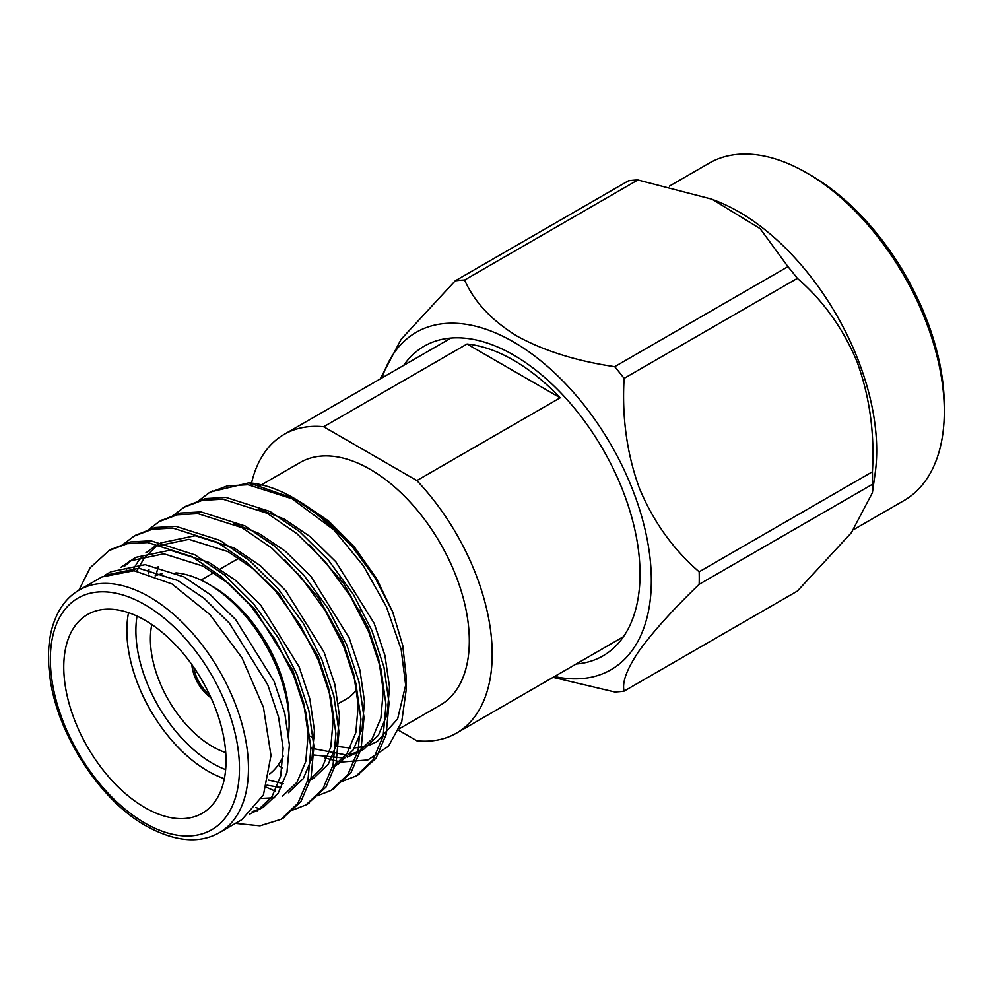 <?xml version="1.0" encoding="UTF-8"?>
<svg xmlns="http://www.w3.org/2000/svg" width="994" height="994" viewBox="0 0 994 994"><rect width="100%" height="100%" fill="white"/><g stroke="black" fill="none" stroke-linecap="round" stroke-linejoin="round"><path stroke-width="1.49" d="M944.3 411.404L944.3 406.198A188.413 108.781 -120 0 0 811.067 175.441L806.569 172.832A194.787 112.459 60 0 1 944.3 411.404A194.787 112.459 60 0 1 903.956 500.566L853.784 529.541M669.422 186.139L709.169 163.19A194.787 112.459 60 0 1 806.569 172.832M713.878 199.968L718.339 201.757A194.787 112.459 60 0 1 875.142 473.343L872.397 492.713L851.386 532.697L797.35 591.095L624.108 691.116C621.846 682.319 626.928 668.8 639.341 650.548C653.22 631.451 673.162 609.384 699.155 584.335A225.713 130.313 -120 0 0 699.155 571.798L872.409 471.777C874.708 433.285 869.663 396.792 857.275 362.313C843.334 328.716 823.355 300.722 797.35 278.345A225.713 130.313 -120 0 0 787.956 266.64L760.161 228.67L712.027 199.21L637.85 179.976A225.713 130.313 -120 0 0 628.444 180.821L455.19 280.842L401.129 339.277L380.205 378.925M872.397 492.713L872.409 484.314A225.713 130.313 -120 0 0 872.409 471.777M637.85 179.976L464.596 280.01C474.2 301.865 491.732 320.59 517.191 336.171C544.103 350.907 576.607 361.071 614.702 366.674L787.956 266.64M624.108 691.116A225.713 130.313 -120 0 1 614.702 691.961L553.062 677.349M872.409 484.314L699.155 584.335M797.35 278.345L624.108 378.366C621.846 417.107 626.879 453.599 639.229 487.83C653.033 521.229 673.013 549.222 699.155 571.798M614.702 366.674A225.713 130.313 60 0 1 619.448 372.452A225.713 130.313 60 0 1 624.108 378.366M382.069 377.844A194.787 112.459 60 0 1 582.459 403.042A194.787 112.459 60 0 1 650.486 597.667A194.787 112.459 60 0 1 554.503 676.516M464.596 280.01A225.713 130.313 -120 0 0 455.19 280.842M576.147 664.017A178.808 103.239 -120 0 0 602.998 655.878A178.808 103.239 -120 0 0 602.998 449.412A178.808 103.239 -120 0 0 424.189 346.173A178.808 103.239 -120 0 0 403.713 365.345M359.579 612.553A23.583 13.618 -120 0 0 359.878 609.981M340.246 578.719A23.583 13.618 -120 0 0 338.233 578.135M209.585 694.682A27.41 15.829 60 0 1 193.867 667.471M191.854 664.613A29.957 17.296 -120 0 0 211.051 697.863M338.432 703.566L346.571 698.881A87.832 50.706 -120 0 0 356.747 689.277M151.821 624.543A87.832 50.706 -120 0 0 212.505 746.569A87.832 50.706 -120 0 0 225.737 752.557M137.023 616.094A108.358 62.56 -120 0 0 212.505 763.33A108.358 62.56 -120 0 0 225.65 769.604M289.13 724.291L289.13 719.097A108.358 62.56 -120 0 0 212.505 586.373L208.007 583.776A114.732 66.238 60 0 1 289.13 724.291A114.732 66.238 60 0 1 288.608 734.603M224.358 778.662A114.732 66.238 60 0 1 207.994 771.133A114.732 66.238 60 0 1 128.537 612.689M155.151 575.861A114.732 66.238 60 0 1 162.544 573.613M175.901 572.892A114.732 66.238 60 0 1 208.007 583.776M283.166 756.099A114.732 66.238 60 0 1 269.536 774.04M144.9 807.575A114.732 66.238 -120 0 0 202.267 813.254A114.732 66.238 -120 0 0 202.267 680.766A114.732 66.238 -120 0 0 87.534 614.528A114.732 66.238 -120 0 0 69.94 706.461A114.732 66.238 -120 0 0 144.9 807.575M241.964 819.565L263.447 794.877L270.989 755.465L263.435 707.343L241.977 657.842L209.846 614.491L171.937 583.925L134.041 570.73L101.897 576.955L79.358 589.964A140.092 80.887 60 0 1 219.45 670.851A140.092 80.887 60 0 1 219.45 832.612C199.359 843.968 174.956 841.756 146.217 825.989C99.487 800.133 56.074 732.429 49.7 675.299C47.6 658.513 48.221 643.441 51.539 630.097C56.509 611.173 65.79 597.804 79.358 589.964M78.849 590.262L90.181 567.736L109.067 550.564L127.145 543.73L147.82 542.55L191.941 556.615L221.6 576.88L250.364 605.371L275.164 639.515L293.702 675.597L305.804 712.263L310.886 748.171L308.003 779.495L297.877 803.301L280.991 819.317L259.993 825.815L235.416 823.392M122.523 544.874L134.153 536.089L152.219 529.268L172.881 528.1L216.978 542.152L246.636 562.418L275.413 590.908L300.2 625.064L318.739 661.147L330.853 697.8L335.922 733.709L333.052 765.032L322.913 788.851L305.978 804.891L292.41 810.197M252.153 811.676L260.254 808.855L255.806 807.563M126.362 570.432L126.872 568.382M147.559 530.411L159.189 521.626L177.255 514.805L197.93 513.637L242.014 527.702L271.673 547.967L300.449 576.458L325.249 610.602L343.775 646.684L355.889 683.35L360.959 719.258L358.088 750.582L347.95 774.388L331.077 790.404L317.446 795.734M275.251 791.125L266.38 787.236M148.615 573.637L149.013 569.711M172.608 515.948L184.188 507.201L202.267 500.355L222.942 499.187L267.063 513.239L296.721 533.505L325.485 561.995L350.286 596.151L368.824 632.234L380.926 668.887L386.007 704.796L383.125 736.119L372.986 759.938L356.076 775.966L342.483 781.284M282.234 767.84L279.326 766.088M197.644 501.498L209.287 492.701L227.353 485.892L248.015 484.737L292.099 498.789L333.996 529.988L363.382 565.822L386.455 606.887L401.166 649.442L406.223 689.6L401.7 721.967L388.517 746.171L367.805 759.963L341.389 762.038M257.197 810.793L271.934 796.778L280.718 775.916L283.116 748.457L278.531 716.972L267.759 684.816L229.415 623.226L203.994 598.251L177.814 580.508L138.862 568.257L104.606 575.402L110.868 571.786L145.124 564.654L184.064 576.905L210.256 594.636L235.677 619.61L274.021 681.201L284.781 713.357L289.378 744.841L286.98 772.301L278.196 793.162L263.46 807.178L249.345 814.31M124.412 566.294L132.836 559.249M120.833 567.338L135.905 557.336L170.16 550.191L209.113 562.442L235.292 580.185L260.726 605.16L299.057 666.738L309.83 698.894L314.415 730.391L312.029 757.838L303.232 778.712L288.496 792.727M274.729 797.747L261.733 798.406M136.774 571.053L144.192 558.056L157.884 544.787M158.779 544.128L160.941 542.873L195.197 535.729L234.149 547.98L260.341 565.723L285.763 590.697L324.106 652.288L334.866 684.444L339.463 715.928L337.065 743.388L328.281 764.249L313.545 778.265L307.283 781.88L322.019 767.865L330.803 747.003L333.201 719.544L328.604 688.059L317.844 655.903L279.5 594.313L254.079 569.338L227.887 551.595L188.935 539.344L154.679 546.489L145.869 552.888M283.327 783.607L268.355 780.029M155.983 575.526L158.133 566.742M233.466 523.428L259.185 533.529L285.377 551.272L310.799 576.234L349.142 637.825L359.903 669.981L364.5 701.478L362.102 728.925L353.317 749.799L338.581 763.814L332.319 767.43L347.055 753.402L355.84 732.541L358.238 705.081L353.653 673.597L342.88 641.441L318.391 597.58L284.632 559.597M258.502 508.965L284.234 519.067L310.414 536.81L335.848 561.784L374.179 623.375L384.951 655.531L389.536 687.016L387.151 714.475L378.354 735.336L363.618 749.352L347.266 757.155M360.412 751.029L349.851 754.371M346.011 754.918L310.873 748.122M339.911 761.814L324.976 758M110.632 549.694L130.239 541.966L150.902 540.798L194.973 554.863L224.632 575.116L253.408 603.619L278.208 637.763L296.734 673.845L308.848 710.511L313.918 746.419L311.047 777.73L300.909 801.549L282.47 818.435M135.669 535.244L155.238 527.516L175.913 526.348L220.022 540.401L249.68 560.666L278.444 589.156L303.245 623.3L321.783 659.395L333.885 696.048L338.966 731.957L336.084 763.28L325.945 787.099L307.519 803.972M160.705 520.781L180.287 513.053L200.962 511.885L245.058 525.95L274.717 546.203L303.493 574.706L328.281 608.85L346.819 644.932L358.933 681.598L364.003 717.506L361.12 748.817L350.994 772.636L332.555 789.522M185.754 506.331L205.348 498.59L226.011 497.435L270.095 511.488L299.753 531.753L328.529 560.243L353.33 594.387L371.855 630.482L383.97 667.136L389.039 703.044L386.169 734.367L376.03 758.186L357.591 775.059M210.79 491.868L248.898 482.836A159.351 92.007 -120 0 1 293.541 497.957A159.351 92.007 -120 0 1 333.996 529.988M129.642 560.951L163.898 553.807L202.851 566.058L229.042 583.801L254.464 608.763L292.808 670.354L303.568 702.509L308.165 734.007L305.767 761.454L296.97 782.328L282.246 796.343M132.45 570.593L137.942 561.672L143.186 555.46M281.451 787.621L267.013 785.173M309.668 545.134L343.427 583.118L367.929 626.99L378.689 659.146L383.274 690.631L380.888 718.09L372.091 738.952L357.355 752.967M343.589 757.987L312.663 754.893M406.223 689.6L406.223 677.399L402.756 645.553L392.717 611.956L375.521 578.533L352.833 547.421L326.144 520.657L293.541 497.957M295.417 499.063L248.898 482.836M392.717 611.956L376.453 578.371L354.262 546.824L328.567 520.98L302.375 503.175M300.412 502.169L289.577 497.447M310.016 736.156L314.452 738.455M335.773 746.233L350.211 748.06M354.473 747.985L366.289 746.072M369.917 744.904L377.198 741.512L397.625 718.948L406.086 683.288M399.203 728.826L440.305 705.094A140.092 80.887 -120 0 0 440.305 543.333A140.092 80.887 -120 0 0 300.213 462.458L261.472 484.823M467.006 344.011L560.169 397.811A172.434 99.562 -120 0 0 467.006 344.011L323.684 426.761A172.434 99.562 -120 0 0 284.048 434.44A172.434 99.562 -120 0 0 251.557 483.084M560.169 397.811L416.846 480.562L323.684 426.761M251.519 483.208A172.434 99.562 -120 0 0 251.122 485.035M398.594 730.242L416.846 740.779A172.434 99.562 -120 0 0 456.482 733.112A172.434 99.562 -120 0 0 416.846 480.562M144.9 823.069A133.718 77.197 -120 0 0 226.781 706.572A133.718 77.197 -120 0 0 63.02 612.018A133.718 77.197 -120 0 0 144.9 823.069M238.933 558.181L220.159 569.015M213.896 572.631L200.999 580.074M241.989 819.603L219.45 832.612M212.306 490.961L209.249 492.726M187.257 505.424L184.213 507.176M162.221 519.887L159.189 521.626M137.172 534.337L134.14 536.089M112.136 548.8L109.104 550.552M359.132 774.214L356.088 775.966M334.083 788.664L331.052 790.416M309.047 803.127L306.003 804.879M284.011 817.577L280.967 819.329M260.962 485.109L258.912 486.302M451.027 338.035L284.048 434.44M623.462 636.694L456.482 733.112"/></g></svg>
